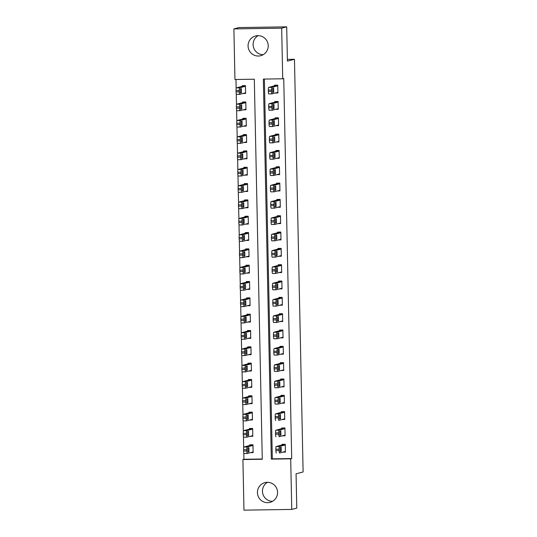 <?xml version="1.0" encoding="UTF-8"?>
<svg xmlns="http://www.w3.org/2000/svg" width="537" height="537" viewBox="0 0 537 537"><rect width="100%" height="100%" fill="white"/><g stroke="black" fill="none" stroke-linecap="round" stroke-linejoin="round"><path stroke-width="0.81" d="M263.177 54.7A10.196 10.069 75.2 0 1 258.143 35.657M268.211 45.692A10.196 10.069 75.2 0 1 260.747 55.7A10.196 10.069 75.2 0 1 248.067 45.994A10.196 10.069 75.2 0 1 255.538 35.986A10.196 10.069 75.2 0 1 268.211 45.692M272.528 501.343A10.196 10.069 75.2 0 1 267.5 482.3M277.569 492.335A10.196 10.069 75.2 0 1 270.104 502.343A10.196 10.069 75.2 0 1 257.424 492.637A10.196 10.069 75.2 0 1 264.895 482.629A10.196 10.069 75.2 0 1 277.569 492.335M243.973 510.15L242.912 459.544L262.278 459.256L254.316 79.214L234.951 79.503L233.89 28.897L281.67 28.179L282.731 78.785L263.358 79.08L271.319 459.115L290.692 458.826L291.752 509.432L243.973 510.15M243.785 452.973L243.919 459.276L242.912 459.544M235.965 79.489L236.152 88.578M236.26 93.834L236.495 104.903M236.602 110.159L236.837 121.228M236.945 126.484L237.179 137.553M237.287 142.808L237.522 153.877M237.629 159.133L237.864 170.202M237.972 175.458L238.206 186.527M238.314 191.783L238.549 202.852M238.656 208.108L238.884 219.177M238.999 224.432L239.227 235.501M239.341 240.757L239.569 251.826M239.683 257.082L239.911 268.151M240.026 273.407L240.254 284.476M240.368 289.732L240.596 300.801M240.71 306.056L240.938 317.125M241.053 322.381L241.281 333.45M241.388 338.706L241.623 349.775M241.731 355.031L241.965 366.1M242.073 371.356L242.308 382.425M242.415 387.68L242.65 398.749M242.758 404.005L242.993 415.074M243.1 420.33L243.335 431.399M243.442 436.655L243.677 447.724M281.67 28.179L286.704 26.85L238.925 27.568L233.89 28.897M243.919 459.276L262.278 459.001M250.511 452.644L253.142 452.604L252.981 444.77L249.752 444.817L249.765 445.475M250.168 436.319L252.799 436.279L252.638 428.445L249.41 428.492L249.423 429.15M249.826 419.994L252.457 419.961L252.296 412.121L249.067 412.168L249.081 412.825M249.483 403.67L252.115 403.636L251.954 395.796L248.725 395.843L248.738 396.501M249.141 387.345L251.772 387.311L251.611 379.471L248.383 379.518L248.396 380.176M248.799 371.02L251.43 370.986L251.269 363.146L248.04 363.193L248.054 363.851M248.456 354.695L251.088 354.662L250.927 346.821L247.698 346.868L247.711 347.526M248.114 338.37L250.745 338.337L250.584 330.497L247.356 330.544L247.369 331.201M247.772 322.046L250.41 322.012L250.242 314.172L247.013 314.219L247.027 314.877M247.429 305.721L250.067 305.687L249.9 297.847L246.671 297.894L246.684 298.552M247.087 289.396L249.725 289.362L249.557 281.522L246.329 281.569L246.342 282.227M246.745 273.071L249.383 273.038L249.215 265.197L245.986 265.244L246 265.902M246.402 256.746L249.04 256.713L248.873 248.873L245.644 248.92L245.657 249.577M246.06 240.428L248.698 240.388L248.53 232.548L245.302 232.595L245.315 233.253M245.724 224.104L248.356 224.063L248.188 216.223L244.959 216.27L244.979 216.928M245.382 207.779L248.013 207.738L247.846 199.898L244.624 199.945L244.637 200.603M245.04 191.454L247.671 191.414L247.51 183.573L244.281 183.627L244.295 184.278M244.697 175.129L247.329 175.089L247.168 167.249L243.939 167.302L243.952 167.953M244.355 158.804L246.986 158.764L246.825 150.924L243.597 150.978L243.61 151.629M244.013 142.48L246.644 142.439L246.483 134.599L243.254 134.653L243.268 135.304M243.67 126.155L246.302 126.114L246.141 118.274L242.912 118.328L242.925 118.979M243.328 109.83L245.959 109.79L245.798 101.949L242.57 102.003L242.583 102.654M242.986 93.505L245.617 93.465L245.456 85.625L242.227 85.678L242.241 86.329M264.372 79.06L272.326 458.853L291.698 458.558L283.737 78.523L282.731 78.785M282.791 452.161L285.422 452.12L285.261 444.287L282.032 444.334L282.046 444.985M282.449 435.836L285.087 435.796L284.919 427.962L281.69 428.009L281.703 428.66M282.106 419.511L284.744 419.471L284.576 411.637L281.348 411.684L281.361 412.335M281.764 403.186L284.402 403.146L284.234 395.313L281.005 395.36L281.019 396.017M281.422 386.862L284.06 386.821L283.892 378.988L280.663 379.035L280.676 379.693M281.079 370.537L283.717 370.496L283.549 362.663L280.321 362.71L280.334 363.368M280.737 354.212L283.375 354.172L283.207 346.338L279.978 346.385L279.992 347.043M280.401 337.887L283.033 337.847L282.865 330.013L279.636 330.06L279.656 330.718M280.059 321.562L282.69 321.522L282.522 313.689L279.3 313.736L279.314 314.393M279.717 305.238L282.348 305.197L282.187 297.364L278.958 297.411L278.972 298.069M279.374 288.913L282.006 288.872L281.844 281.039L278.616 281.086L278.629 281.744M279.032 272.588L281.663 272.548L281.502 264.714L278.273 264.761L278.287 265.419M278.69 256.263L281.321 256.223L281.16 248.389L277.931 248.436L277.944 249.094M278.347 239.938L280.979 239.898L280.817 232.065L277.589 232.112L277.602 232.769M278.005 223.614L280.636 223.573L280.475 215.74L277.246 215.787L277.26 216.445M277.663 207.289L280.294 207.248L280.133 199.415L276.904 199.462L276.917 200.12M277.32 190.964L279.952 190.924L279.79 183.09L276.562 183.137L276.575 183.795M276.978 174.639L279.609 174.606L279.448 166.765L276.219 166.812L276.233 167.47M276.636 158.314L279.274 158.281L279.106 150.441L275.877 150.488L275.89 151.145M276.293 141.99L278.931 141.956L278.763 134.116L275.535 134.163L275.548 134.821M275.951 125.665L278.589 125.631L278.421 117.791L275.192 117.838L275.206 118.496M275.609 109.34L278.247 109.306L278.079 101.466L274.85 101.513L274.863 102.171M275.266 93.015L277.904 92.982L277.736 85.141L274.508 85.188L274.521 85.846M286.704 26.85L287.423 61.131L294.464 59.271L287.382 59.379M294.464 59.271L303.11 471.956L296.062 473.822L296.78 508.103L291.752 509.432M291.698 458.558L290.692 458.826M272.326 458.853L271.319 459.115M285.409 451.469L279.576 453.013A2.611 0.403 89.1 0 1 279.555 453.013A2.611 0.403 89.1 0 1 279.119 450.509L279.092 449.201A2.611 0.403 89.1 0 1 279.435 446.482L285.275 444.938M284.664 444.294L276.206 446.529L279.435 446.482M280.274 451.644L280.186 447.469L281.166 447.207L281.24 451.389L280.247 451.644M276.327 453.06L276.347 453.06A2.611 0.403 -90.9 0 1 276.327 453.06A2.611 0.403 -90.9 0 1 275.89 450.556L275.864 449.247A2.611 0.403 -90.9 0 1 276.206 446.529M252.383 444.777L243.926 447.012A2.611 0.403 -90.9 0 0 243.576 449.731L243.603 451.04A2.611 0.403 -90.9 0 0 244.046 453.55A2.611 0.403 -90.9 0 0 244.06 453.543L247.262 453.497M253.128 451.953L247.288 453.497A2.611 0.403 89.1 0 1 246.832 450.993L246.805 449.684A2.611 0.403 89.1 0 1 247.154 446.965L252.994 445.421M247.993 452.127L248.96 451.872L248.879 447.697L247.906 447.952L247.966 452.127M247.275 453.497A2.611 0.403 89.1 0 0 247.288 453.497L244.046 453.55M285.073 435.145L279.233 436.688A2.611 0.403 89.1 0 1 279.213 436.688A2.611 0.403 89.1 0 1 278.777 434.185L278.75 432.876A2.611 0.403 89.1 0 1 279.092 430.157L284.932 428.613M284.328 427.969L275.864 430.204L279.092 430.157M279.931 435.319L279.844 431.144L280.824 430.882L280.898 435.064L279.905 435.319M275.991 436.735L276.005 436.735A2.611 0.403 -90.9 0 1 275.991 436.735A2.611 0.403 -90.9 0 1 275.548 434.232L275.521 432.923A2.611 0.403 -90.9 0 1 275.864 430.204M284.731 418.82L278.891 420.364A2.611 0.403 89.1 0 1 278.878 420.364A2.611 0.403 89.1 0 1 278.435 417.86L278.408 416.551A2.611 0.403 89.1 0 1 278.75 413.832L284.59 412.288M283.986 411.644L275.528 413.879L278.75 413.832M279.589 418.994L279.502 414.819L280.482 414.557L280.556 418.739L279.562 418.994M275.649 420.411L275.662 420.411A2.611 0.403 -90.9 0 1 275.649 420.411A2.611 0.403 -90.9 0 1 275.206 417.907L275.179 416.598A2.611 0.403 -90.9 0 1 275.528 413.879M284.388 402.495L278.549 404.039A2.611 0.403 89.1 0 0 278.549 404.039A2.611 0.403 89.1 0 1 278.092 401.535L278.065 400.226A2.611 0.403 89.1 0 1 278.414 397.508L284.248 395.964M283.643 395.319L275.186 397.555L278.414 397.508M279.247 402.669L279.159 398.494L280.139 398.232L280.213 402.414L279.22 402.669M278.515 404.039L275.32 404.086A2.611 0.403 -90.9 0 1 275.306 404.086A2.611 0.403 -90.9 0 1 274.863 401.582L274.837 400.273A2.611 0.403 -90.9 0 1 275.186 397.555M252.041 428.452L243.583 430.687A2.611 0.403 -90.9 0 0 243.234 433.406L243.261 434.715A2.611 0.403 -90.9 0 0 243.704 437.225A2.611 0.403 -90.9 0 0 243.717 437.219L246.919 437.172A2.611 0.403 89.1 0 0 246.946 437.172L252.786 435.628M243.704 437.225L246.933 437.172A2.611 0.403 89.1 0 1 246.49 434.668L246.463 433.359A2.611 0.403 89.1 0 1 246.812 430.64L252.652 429.097M247.651 435.802L248.618 435.547L248.537 431.372L247.564 431.627L247.624 435.802M251.699 412.127L243.241 414.369A2.611 0.403 -90.9 0 0 242.892 417.081L242.919 418.39A2.611 0.403 -90.9 0 0 243.362 420.901A2.611 0.403 -90.9 0 1 243.362 420.901L246.577 420.847A2.611 0.403 89.1 0 0 246.604 420.847L252.444 419.303M243.362 420.901L246.59 420.847A2.611 0.403 89.1 0 1 246.147 418.343L246.121 417.034A2.611 0.403 89.1 0 1 246.47 414.316L252.309 412.772M247.309 419.478L248.275 419.222L248.195 415.047L247.221 415.302L247.282 419.484M251.356 395.803L242.899 398.045A2.611 0.403 -90.9 0 0 242.549 400.756L242.576 402.065A2.611 0.403 -90.9 0 0 243.019 404.576A2.611 0.403 -90.9 0 1 243.019 404.576L246.235 404.522A2.611 0.403 89.1 0 0 246.261 404.522L243.019 404.576M252.101 402.978L246.261 404.522A2.611 0.403 89.1 0 1 245.805 402.018L245.778 400.709A2.611 0.403 89.1 0 1 246.127 397.991L251.967 396.447M246.966 403.153L247.933 402.898L247.859 398.723L246.879 398.978L246.966 403.153M284.046 386.17L278.206 387.714A2.611 0.403 89.1 0 0 278.206 387.714A2.611 0.403 89.1 0 1 277.75 385.21L277.723 383.901A2.611 0.403 89.1 0 1 278.072 381.183L283.905 379.639M283.301 378.994L274.843 381.23L278.072 381.183M278.904 386.345L278.817 382.169L279.797 381.908L279.871 386.09L278.884 386.345M278.173 387.714L274.978 387.761A2.611 0.403 -90.9 0 1 274.964 387.761A2.611 0.403 -90.9 0 1 274.521 385.257L274.494 383.948A2.611 0.403 -90.9 0 1 274.843 381.23M251.014 379.478L242.556 381.72A2.611 0.403 -90.9 0 0 242.207 384.432L242.234 385.741A2.611 0.403 -90.9 0 0 242.677 388.251A2.611 0.403 -90.9 0 1 242.677 388.251L245.892 388.197M251.759 386.653L245.926 388.197A2.611 0.403 89.1 0 1 245.463 385.694L245.436 384.385A2.611 0.403 89.1 0 1 245.785 381.666L251.625 380.122M246.624 386.828L247.591 386.573L247.503 382.398L246.537 382.653L246.597 386.835M245.906 388.197A2.611 0.403 89.1 0 0 245.926 388.197L242.677 388.251M283.704 369.845L277.864 371.389A2.611 0.403 89.1 0 0 277.864 371.389A2.611 0.403 89.1 0 1 277.407 368.885L277.381 367.577A2.611 0.403 89.1 0 1 277.73 364.858L283.563 363.314M282.959 362.67L274.501 364.905L277.73 364.858M278.562 370.02L278.475 365.845L279.455 365.583L279.529 369.765L278.542 370.02M277.83 371.389L274.635 371.436A2.611 0.403 -90.9 0 1 274.622 371.443A2.611 0.403 -90.9 0 1 274.179 368.932L274.152 367.623A2.611 0.403 -90.9 0 1 274.501 364.905M250.672 363.16L242.214 365.395A2.611 0.403 -90.9 0 0 241.865 368.113L241.898 369.416A2.611 0.403 -90.9 0 0 242.335 371.926A2.611 0.403 -90.9 0 0 242.355 371.919L245.55 371.873M251.417 370.329L245.584 371.873A2.611 0.403 89.1 0 1 245.12 369.369L245.094 368.06A2.611 0.403 89.1 0 1 245.443 365.341L251.282 363.797M246.282 370.503L247.248 370.248L247.161 366.073L246.194 366.328L246.255 370.51M245.563 371.873A2.611 0.403 89.1 0 0 245.584 371.873L242.335 371.926M283.361 353.521L277.522 355.064A2.611 0.403 89.1 0 1 277.508 355.064A2.611 0.403 89.1 0 1 277.065 352.561L277.038 351.252A2.611 0.403 89.1 0 1 277.387 348.533L283.221 346.989M282.616 346.345L274.159 348.58L277.387 348.533M278.22 353.695L278.132 349.52L279.112 349.258L279.186 353.44L278.2 353.695M274.279 355.118L277.508 355.064L274.293 355.111A2.611 0.403 -90.9 0 1 274.279 355.118A2.611 0.403 -90.9 0 1 273.836 352.608L273.81 351.299A2.611 0.403 -90.9 0 1 274.159 348.58M283.019 337.196L277.179 338.74A2.611 0.403 89.1 0 1 277.166 338.74A2.611 0.403 89.1 0 1 276.723 336.236L276.696 334.927A2.611 0.403 89.1 0 1 277.045 332.208L282.878 330.664M282.274 330.02L273.816 332.255L277.045 332.208M277.877 337.37L277.79 333.195L278.77 332.933L278.844 337.115L277.857 337.37M273.937 338.793L277.166 338.74L273.951 338.787A2.611 0.403 -90.9 0 1 273.937 338.793A2.611 0.403 -90.9 0 1 273.494 336.283L273.467 334.974A2.611 0.403 -90.9 0 1 273.816 332.255M282.677 320.871L276.837 322.415A2.611 0.403 89.1 0 0 276.837 322.415A2.611 0.403 89.1 0 1 276.38 319.911L276.354 318.602A2.611 0.403 89.1 0 1 276.703 315.884L282.543 314.34M281.932 313.695L273.474 315.931L276.703 315.884M277.535 321.045L277.448 316.87L278.428 316.608L278.502 320.79L277.515 321.045M273.595 322.469L276.823 322.415L273.608 322.462A2.611 0.403 -90.9 0 1 273.595 322.469A2.611 0.403 -90.9 0 1 273.152 319.958L273.125 318.649A2.611 0.403 -90.9 0 1 273.474 315.931M282.334 304.546L276.495 306.09A2.611 0.403 89.1 0 0 276.495 306.09A2.611 0.403 89.1 0 1 276.038 303.586L276.011 302.277A2.611 0.403 89.1 0 1 276.36 299.559L282.2 298.015M281.589 297.37L273.132 299.606L276.36 299.559M277.199 304.721L277.105 300.545L278.085 300.284L278.159 304.466L277.173 304.721M276.468 306.09L273.266 306.137A2.611 0.403 -90.9 0 1 273.252 306.144A2.611 0.403 -90.9 0 1 272.809 303.633L272.783 302.324A2.611 0.403 -90.9 0 1 273.132 299.606M250.329 346.835L241.872 349.07A2.611 0.403 -90.9 0 0 241.529 351.789L241.556 353.091A2.611 0.403 -90.9 0 0 241.992 355.601A2.611 0.403 -90.9 0 0 242.012 355.595L245.208 355.548A2.611 0.403 89.1 0 0 245.241 355.548L251.074 354.004M241.992 355.601L245.221 355.548A2.611 0.403 89.1 0 1 244.785 353.044L244.751 351.735A2.611 0.403 89.1 0 1 245.1 349.016L250.94 347.473M245.939 354.178L246.906 353.923L246.832 349.748L245.852 350.003L245.912 354.185M249.987 330.51L241.529 332.745A2.611 0.403 -90.9 0 0 241.187 335.464L241.214 336.766A2.611 0.403 -90.9 0 0 241.65 339.277A2.611 0.403 -90.9 0 0 241.67 339.27L244.865 339.223A2.611 0.403 89.1 0 0 244.899 339.223L250.732 337.679M241.65 339.277L244.879 339.223A2.611 0.403 89.1 0 1 244.442 336.719L244.416 335.41A2.611 0.403 89.1 0 1 244.758 332.692L250.598 331.148M245.597 337.86L246.564 337.598L246.49 333.423L245.51 333.678L245.57 337.86M249.651 314.185L241.187 316.421A2.611 0.403 -90.9 0 0 240.845 319.139L240.871 320.441A2.611 0.403 -90.9 0 0 241.314 322.952A2.611 0.403 -90.9 0 1 241.314 322.952L244.523 322.898A2.611 0.403 89.1 0 0 244.557 322.898L250.396 321.354M241.314 322.952L244.536 322.898A2.611 0.403 89.1 0 1 244.1 320.394L244.073 319.085A2.611 0.403 89.1 0 1 244.416 316.367L250.255 314.823M245.255 321.535L246.221 321.274L246.147 317.099L245.167 317.354L245.255 321.535M249.309 297.86L240.851 300.096A2.611 0.403 -90.9 0 0 240.502 302.814L240.529 304.117A2.611 0.403 -90.9 0 0 240.972 306.627A2.611 0.403 -90.9 0 1 240.972 306.627L244.181 306.573M250.054 305.029L244.214 306.573A2.611 0.403 89.1 0 1 243.758 304.07L243.731 302.761A2.611 0.403 89.1 0 1 244.073 300.042L249.913 298.498M244.912 305.211L245.879 304.949L245.805 300.774L244.825 301.029L244.885 305.211M244.201 306.573A2.611 0.403 89.1 0 0 244.214 306.573L240.972 306.627M281.992 288.221L276.152 289.765A2.611 0.403 89.1 0 0 276.152 289.765A2.611 0.403 89.1 0 1 275.696 287.261L275.669 285.952A2.611 0.403 89.1 0 1 276.018 283.234L281.858 281.69M281.247 281.046L272.789 283.281L276.018 283.234M276.857 288.396L276.77 284.221L277.743 283.959L277.824 288.141L276.83 288.396M276.125 289.765L272.924 289.812A2.611 0.403 -90.9 0 1 272.91 289.819A2.611 0.403 -90.9 0 1 272.467 287.308L272.44 285.999A2.611 0.403 -90.9 0 1 272.789 283.281M248.967 281.536L240.509 283.771A2.611 0.403 -90.9 0 0 240.16 286.49L240.187 287.792A2.611 0.403 -90.9 0 0 240.63 290.302A2.611 0.403 -90.9 0 0 240.643 290.295L243.838 290.248M249.712 288.705L243.872 290.248A2.611 0.403 89.1 0 1 243.415 287.745L243.389 286.436A2.611 0.403 89.1 0 1 243.738 283.717L249.571 282.18M244.57 288.886L245.537 288.624L245.463 284.449L244.483 284.704L244.543 288.886M243.858 290.248A2.611 0.403 89.1 0 0 243.872 290.248L240.63 290.302M281.65 271.897L275.81 273.44A2.611 0.403 89.1 0 1 275.796 273.44A2.611 0.403 89.1 0 1 275.353 270.937L275.327 269.628A2.611 0.403 89.1 0 1 275.676 266.909L281.516 265.365M280.905 264.721L272.447 266.956L275.676 266.909M276.515 272.071L276.427 267.896L277.401 267.634L277.481 271.816L276.488 272.071M272.568 273.494L275.796 273.44L272.581 273.487A2.611 0.403 -90.9 0 1 272.568 273.494A2.611 0.403 -90.9 0 1 272.125 270.984L272.098 269.675A2.611 0.403 -90.9 0 1 272.447 266.956M248.624 265.211L240.167 267.446A2.611 0.403 -90.9 0 0 239.817 270.165L239.844 271.467A2.611 0.403 -90.9 0 0 240.287 273.977A2.611 0.403 -90.9 0 0 240.301 273.971L243.496 273.924M249.369 272.38L243.53 273.924A2.611 0.403 89.1 0 1 243.073 271.42L243.046 270.111A2.611 0.403 89.1 0 1 243.395 267.392L249.228 265.855M244.228 272.561L245.194 272.299L245.12 268.124L244.14 268.379L244.207 272.561M243.516 273.93A2.611 0.403 89.1 0 0 243.53 273.924L240.287 273.977M281.307 255.572L275.468 257.116A2.611 0.403 89.1 0 1 275.454 257.116A2.611 0.403 89.1 0 1 275.011 254.612L274.984 253.303A2.611 0.403 89.1 0 1 275.333 250.584L281.173 249.04M280.562 248.396L272.105 250.631L275.333 250.584M276.172 255.746L276.085 251.571L277.052 251.316L277.139 255.491L276.146 255.746M272.225 257.169L275.454 257.116L272.239 257.163A2.611 0.403 -90.9 0 1 272.225 257.169A2.611 0.403 -90.9 0 1 271.782 254.659L271.756 253.35A2.611 0.403 -90.9 0 1 272.105 250.631M280.965 239.247L275.125 240.791A2.611 0.403 89.1 0 0 275.125 240.791A2.611 0.403 89.1 0 1 274.669 238.287L274.642 236.978A2.611 0.403 89.1 0 1 274.991 234.26L280.831 232.716M280.22 232.071L271.762 234.307L274.991 234.26M275.83 239.421L275.743 235.246L276.709 234.991L276.797 239.166L275.803 239.421M271.883 240.845L275.112 240.791L271.903 240.838A2.611 0.403 -90.9 0 1 271.883 240.845A2.611 0.403 -90.9 0 1 271.44 238.334L271.413 237.025A2.611 0.403 -90.9 0 1 271.762 234.307M280.623 222.922L274.79 224.466A2.611 0.403 89.1 0 0 274.79 224.466A2.611 0.403 89.1 0 1 274.326 221.962L274.3 220.653A2.611 0.403 89.1 0 1 274.649 217.935L280.489 216.391M279.878 215.746L271.42 217.982L274.649 217.935M275.488 223.097L275.4 218.921L276.367 218.666L276.454 222.842L275.461 223.097M274.756 224.466L271.561 224.513A2.611 0.403 -90.9 0 1 271.541 224.52A2.611 0.403 -90.9 0 1 271.098 222.009L271.071 220.7A2.611 0.403 -90.9 0 1 271.42 217.982M280.28 206.597L274.447 208.141A2.611 0.403 89.1 0 0 274.447 208.141A2.611 0.403 89.1 0 1 273.984 205.637L273.957 204.328A2.611 0.403 89.1 0 1 274.306 201.61L280.146 200.066M279.535 199.422L271.078 201.657L274.306 201.61M275.145 206.772L275.058 202.597L276.025 202.342L276.112 206.517L275.119 206.772M274.414 208.141L271.219 208.188A2.611 0.403 -90.9 0 1 271.198 208.195A2.611 0.403 -90.9 0 1 270.755 205.684L270.729 204.375A2.611 0.403 -90.9 0 1 271.078 201.657M279.938 190.273L274.105 191.816A2.611 0.403 89.1 0 1 274.085 191.816A2.611 0.403 89.1 0 1 273.642 189.313L273.615 188.004A2.611 0.403 89.1 0 1 273.964 185.285L279.804 183.741M279.193 183.097L270.735 185.339L273.964 185.285M274.803 190.447L274.716 186.272L275.682 186.017L275.77 190.192L274.776 190.454M270.856 191.87L274.085 191.816L270.876 191.863A2.611 0.403 -90.9 0 1 270.856 191.87A2.611 0.403 -90.9 0 1 270.42 189.36L270.386 188.051A2.611 0.403 -90.9 0 1 270.735 185.339M279.596 173.948L273.763 175.492A2.611 0.403 89.1 0 1 273.742 175.492A2.611 0.403 89.1 0 1 273.306 172.988L273.273 171.679A2.611 0.403 89.1 0 1 273.622 168.96L279.462 167.416M278.851 166.772L270.393 169.014L273.622 168.96M274.461 174.122L274.373 169.947L275.34 169.692L275.427 173.867L274.434 174.129M270.514 175.545L273.742 175.492L270.534 175.539A2.611 0.403 -90.9 0 1 270.514 175.545A2.611 0.403 -90.9 0 1 270.077 173.035L270.051 171.726A2.611 0.403 -90.9 0 1 270.393 169.014M279.253 157.623L273.42 159.167A2.611 0.403 89.1 0 1 273.4 159.167A2.611 0.403 89.1 0 1 272.964 156.663L272.937 155.354A2.611 0.403 89.1 0 1 273.279 152.636L279.119 151.092M278.508 150.447L270.051 152.689L273.279 152.636M274.118 157.797L274.031 153.622L274.998 153.367L275.085 157.542L274.092 157.804M270.171 159.22L273.4 159.167L270.192 159.214A2.611 0.403 -90.9 0 1 270.171 159.22A2.611 0.403 -90.9 0 1 269.735 156.71L269.708 155.401A2.611 0.403 -90.9 0 1 270.051 152.689M278.918 141.298L273.078 142.842A2.611 0.403 89.1 0 0 273.078 142.842A2.611 0.403 89.1 0 1 272.621 140.338L272.595 139.029A2.611 0.403 89.1 0 1 272.937 136.311L278.777 134.767M278.173 134.122L269.708 136.364L272.937 136.311M273.776 141.473L273.689 137.297L274.655 137.042L274.743 141.218L273.749 141.479M273.044 142.842L269.849 142.889A2.611 0.403 -90.9 0 1 269.836 142.896A2.611 0.403 -90.9 0 1 269.393 140.385L269.366 139.083A2.611 0.403 -90.9 0 1 269.708 136.364M278.575 124.973L272.736 126.517A2.611 0.403 89.1 0 0 272.736 126.517A2.611 0.403 89.1 0 1 272.279 124.013L272.252 122.705A2.611 0.403 89.1 0 1 272.595 119.986L278.435 118.442M277.83 117.804L269.373 120.04L272.595 119.986M273.434 125.148L273.346 120.973L274.313 120.718L274.4 124.893L273.407 125.155M272.702 126.517L269.507 126.564A2.611 0.403 -90.9 0 1 269.493 126.571A2.611 0.403 -90.9 0 1 269.05 124.06L269.024 122.758A2.611 0.403 -90.9 0 1 269.373 120.04M278.233 108.649L272.393 110.192A2.611 0.403 89.1 0 0 272.393 110.192A2.611 0.403 89.1 0 1 271.937 107.689L271.91 106.38A2.611 0.403 89.1 0 1 272.259 103.661L278.092 102.117M277.488 101.48L269.03 103.715L272.259 103.661M273.091 108.823L273.004 104.648L273.984 104.393L274.058 108.568L273.071 108.83M272.36 110.192L269.165 110.239A2.611 0.403 -90.9 0 1 269.151 110.246A2.611 0.403 -90.9 0 1 268.708 107.736L268.681 106.433A2.611 0.403 -90.9 0 1 269.03 103.715M277.891 92.324L272.051 93.868A2.611 0.403 89.1 0 1 272.037 93.868A2.611 0.403 89.1 0 1 271.594 91.364L271.568 90.055A2.611 0.403 89.1 0 1 271.917 87.336L277.75 85.792M277.146 85.155L268.688 87.39L271.917 87.336M272.749 92.505L272.662 88.323L273.628 88.068L273.716 92.243L272.729 92.505M268.809 93.921L272.037 93.868L268.822 93.915A2.611 0.403 -90.9 0 1 268.809 93.921A2.611 0.403 -90.9 0 1 268.366 91.411L268.339 90.109A2.611 0.403 -90.9 0 1 268.688 87.39M248.282 248.886L239.824 251.121A2.611 0.403 -90.9 0 0 239.475 253.84L239.502 255.142A2.611 0.403 -90.9 0 0 239.945 257.653A2.611 0.403 -90.9 0 0 239.958 257.646L243.154 257.599A2.611 0.403 89.1 0 0 243.187 257.599L249.027 256.055M239.945 257.653L243.174 257.606A2.611 0.403 89.1 0 1 242.731 255.095L242.704 253.786A2.611 0.403 89.1 0 1 243.053 251.068L248.886 249.53M243.885 256.236L244.852 255.981L244.778 251.799L243.798 252.054L243.865 256.236M247.94 232.561L239.482 234.797A2.611 0.403 -90.9 0 0 239.133 237.515L239.16 238.817A2.611 0.403 -90.9 0 0 239.603 241.328A2.611 0.403 -90.9 0 1 239.603 241.328L242.811 241.274A2.611 0.403 89.1 0 0 242.845 241.274L248.685 239.73M239.603 241.328L242.831 241.281A2.611 0.403 89.1 0 1 242.388 238.77L242.362 237.461A2.611 0.403 89.1 0 1 242.711 234.743L248.544 233.206M243.543 239.911L244.51 239.656L244.436 235.475L243.456 235.73L243.543 239.911M247.597 216.236L239.14 218.472A2.611 0.403 -90.9 0 0 238.79 221.19L238.817 222.493A2.611 0.403 -90.9 0 0 239.26 225.003A2.611 0.403 -90.9 0 1 239.26 225.003L242.469 224.949M248.342 223.405L242.502 224.949A2.611 0.403 89.1 0 1 242.489 224.956A2.611 0.403 89.1 0 1 242.046 222.446L242.019 221.137A2.611 0.403 89.1 0 1 242.368 218.418L248.201 216.881M243.201 223.587L244.167 223.332L244.093 219.15L243.113 219.405L243.201 223.587M247.255 199.912L238.797 202.147A2.611 0.403 -90.9 0 0 238.448 204.865L238.475 206.168A2.611 0.403 -90.9 0 0 238.918 208.678A2.611 0.403 -90.9 0 0 238.931 208.671L242.133 208.625M248 207.081L242.16 208.625A2.611 0.403 89.1 0 1 241.704 206.121L241.677 204.812A2.611 0.403 89.1 0 1 242.026 202.093L247.866 200.556M242.858 207.262L243.825 207.007L243.751 202.825L242.771 203.08L242.838 207.262M242.147 208.631A2.611 0.403 89.1 0 0 242.16 208.625L238.918 208.678M246.913 183.587L238.455 185.822A2.611 0.403 -90.9 0 0 238.106 188.541L238.133 189.843A2.611 0.403 -90.9 0 0 238.576 192.353A2.611 0.403 -90.9 0 0 238.589 192.347L241.791 192.3M247.658 190.756L241.818 192.3A2.611 0.403 89.1 0 1 241.361 189.796L241.335 188.487A2.611 0.403 89.1 0 1 241.684 185.768L247.523 184.231M242.523 190.937L243.483 190.682L243.409 186.5L242.429 186.755L242.496 190.937M241.804 192.306A2.611 0.403 89.1 0 0 241.818 192.3L238.576 192.353M246.57 167.262L238.113 169.497A2.611 0.403 -90.9 0 0 237.763 172.216L237.79 173.518A2.611 0.403 -90.9 0 0 238.233 176.029A2.611 0.403 -90.9 0 0 238.247 176.022L241.449 175.975A2.611 0.403 89.1 0 0 241.475 175.975L247.315 174.431M238.233 176.029L241.462 175.982A2.611 0.403 89.1 0 1 241.019 173.471L240.992 172.162A2.611 0.403 89.1 0 1 241.341 169.444L247.181 167.906M242.18 174.612L243.147 174.357L243.066 170.175L242.093 170.43L242.153 174.612M246.228 150.937L237.77 153.173A2.611 0.403 -90.9 0 0 237.421 155.891L237.448 157.193A2.611 0.403 -90.9 0 0 237.891 159.704A2.611 0.403 -90.9 0 1 237.891 159.704L241.106 159.65A2.611 0.403 89.1 0 0 241.133 159.65L246.973 158.106M237.891 159.704L241.12 159.657A2.611 0.403 89.1 0 1 240.677 157.146L240.65 155.837A2.611 0.403 89.1 0 1 240.999 153.119L246.839 151.582M241.838 158.287L242.805 158.032L242.724 153.85L241.751 154.106L241.811 158.287M245.886 134.612L237.428 136.848A2.611 0.403 -90.9 0 0 237.079 139.566L237.106 140.869A2.611 0.403 -90.9 0 0 237.549 143.379A2.611 0.403 -90.9 0 1 237.549 143.379L240.764 143.325L246.631 141.781M240.791 143.325A2.611 0.403 89.1 0 1 240.777 143.332A2.611 0.403 89.1 0 1 240.334 140.822L240.308 139.513A2.611 0.403 89.1 0 1 240.657 136.794L246.496 135.257M241.496 141.963L242.462 141.708L242.382 137.526L241.408 137.781L241.496 141.963M245.543 118.288L237.085 120.523A2.611 0.403 -90.9 0 0 236.736 123.242L236.763 124.544A2.611 0.403 -90.9 0 0 237.206 127.054A2.611 0.403 -90.9 0 0 237.226 127.047L240.422 127M246.288 125.457L240.448 127A2.611 0.403 89.1 0 1 239.992 124.497L239.965 123.188A2.611 0.403 89.1 0 1 240.314 120.469L246.154 118.932M241.153 125.638L242.12 125.383L242.046 121.201L241.066 121.456L241.126 125.638M240.435 127.007A2.611 0.403 89.1 0 0 240.448 127L237.206 127.054M245.201 101.963L236.743 104.198A2.611 0.403 -90.9 0 0 236.394 106.917L236.421 108.219A2.611 0.403 -90.9 0 0 236.864 110.729A2.611 0.403 -90.9 0 0 236.884 110.723L240.079 110.676M245.946 109.132L240.113 110.676A2.611 0.403 89.1 0 1 239.65 108.172L239.623 106.863A2.611 0.403 89.1 0 1 239.972 104.144L245.812 102.607M240.811 109.313L241.778 109.058L241.704 104.876L240.724 105.131L240.784 109.313M240.093 110.682A2.611 0.403 89.1 0 0 240.113 110.676L236.864 110.729M244.859 85.638L236.401 87.873A2.611 0.403 -90.9 0 0 236.052 90.592L236.085 91.894A2.611 0.403 -90.9 0 0 236.522 94.405A2.611 0.403 -90.9 0 0 236.542 94.405L239.737 94.351A2.611 0.403 89.1 0 0 239.77 94.351L245.604 92.807M236.522 94.405L239.75 94.358A2.611 0.403 89.1 0 1 239.307 91.847L239.28 90.538A2.611 0.403 89.1 0 1 239.63 87.82L245.469 86.282M240.469 92.988L241.435 92.733L241.361 88.551L240.381 88.806L240.442 92.988M275.89 450.556L279.119 450.509M275.864 449.247L279.092 449.201M281.24 451.389L280.106 451.409M247.154 446.965L243.926 447.012M246.805 449.684L243.576 449.731M246.832 450.993L243.603 451.04M247.826 451.892L248.96 451.872M275.548 434.232L278.777 434.185M275.521 432.923L278.75 432.876M280.898 435.064L279.764 435.084M275.206 417.907L278.435 417.86M275.179 416.598L278.408 416.551M280.556 418.739L279.421 418.759M274.863 401.582L278.092 401.535M274.837 400.273L278.065 400.226M280.213 402.414L279.079 402.435M246.812 430.64L243.583 430.687M246.463 433.359L243.234 433.406M246.49 434.668L243.261 434.715M247.483 435.567L248.618 435.547M246.47 414.316L243.241 414.369M246.121 417.034L242.892 417.081M246.147 418.343L242.919 418.39M247.141 419.243L248.275 419.222M246.127 397.991L242.899 398.045M245.778 400.709L242.549 400.756M245.805 402.018L242.576 402.065M246.798 402.918L247.933 402.898M274.521 385.257L277.75 385.21M274.494 383.948L277.723 383.901M279.871 386.09L278.737 386.11M245.785 381.666L242.556 381.72M245.436 384.385L242.207 384.432M245.463 385.694L242.234 385.741M246.456 386.593L247.591 386.573M274.179 368.932L277.407 368.885M274.152 367.623L277.381 367.577M279.529 369.765L278.394 369.785M245.443 365.341L242.214 365.395M245.094 368.06L241.865 368.113M245.12 369.369L241.898 369.416M246.114 370.268L247.248 370.248M273.836 352.608L277.065 352.561M273.81 351.299L277.038 351.252M279.186 353.44L278.052 353.46M273.494 336.283L276.723 336.236M273.467 334.974L276.696 334.927M278.844 337.115L277.71 337.135M273.152 319.958L276.38 319.911M273.125 318.649L276.354 318.602M278.502 320.79L277.374 320.811M272.809 303.633L276.038 303.586M272.783 302.324L276.011 302.277M278.159 304.466L277.032 304.486M245.1 349.016L241.872 349.07M244.751 351.735L241.529 351.789M244.785 353.044L241.556 353.091M245.771 353.943L246.906 353.923M244.758 332.692L241.529 332.745M244.416 335.41L241.187 335.464M244.442 336.719L241.214 336.766M245.429 337.619L246.564 337.598M244.416 316.367L241.187 316.421M244.073 319.085L240.845 319.139M244.1 320.394L240.871 320.441M245.087 321.294L246.221 321.274M244.073 300.042L240.851 300.096M243.731 302.761L240.502 302.814M243.758 304.07L240.529 304.117M244.744 304.969L245.879 304.949M272.467 287.308L275.696 287.261M272.44 285.999L275.669 285.952M277.824 288.141L276.689 288.161M243.738 283.717L240.509 283.771M243.389 286.436L240.16 286.49M243.415 287.745L240.187 287.792M244.402 288.644L245.537 288.624M272.125 270.984L275.353 270.937M272.098 269.675L275.327 269.628M277.481 271.816L276.347 271.836M243.395 267.392L240.167 267.446M243.046 270.111L239.817 270.165M243.073 271.42L239.844 271.467M244.06 272.319L245.194 272.299M271.782 254.659L275.011 254.612M271.756 253.35L274.984 253.303M277.139 255.491L276.005 255.511M271.44 238.334L274.669 238.287M271.413 237.025L274.642 236.978M276.797 239.166L275.662 239.187M271.098 222.009L274.326 221.962M271.071 220.7L274.3 220.653M276.454 222.842L275.32 222.862M270.755 205.684L273.984 205.637M270.729 204.375L273.957 204.328M276.112 206.517L274.978 206.537M270.42 189.36L273.642 189.313M270.386 188.051L273.615 188.004M275.77 190.192L274.635 190.212M270.077 173.035L273.306 172.988M270.051 171.726L273.273 171.679M275.427 173.867L274.293 173.887M269.735 156.71L272.964 156.663M269.708 155.401L272.937 155.354M275.085 157.542L273.951 157.563M269.393 140.385L272.621 140.338M269.366 139.083L272.595 139.029M274.743 141.218L273.608 141.238M269.05 124.06L272.279 124.013M269.024 122.758L272.252 122.705M274.4 124.893L273.266 124.913M268.708 107.736L271.937 107.689M268.681 106.433L271.91 106.38M274.058 108.568L272.924 108.588M268.366 91.411L271.594 91.364M268.339 90.109L271.568 90.055M273.716 92.243L272.581 92.263M243.053 251.068L239.824 251.121M242.704 253.786L239.475 253.84M242.731 255.095L239.502 255.142M243.717 255.995L244.852 255.981M242.711 234.743L239.482 234.797M242.362 237.461L239.133 237.515M242.388 238.77L239.16 238.817M243.375 239.67L244.51 239.656M242.368 218.418L239.14 218.472M242.019 221.137L238.79 221.19M242.046 222.446L238.817 222.493M243.039 223.345L244.167 223.332M242.026 202.093L238.797 202.147M241.677 204.812L238.448 204.865M241.704 206.121L238.475 206.168M242.697 207.02L243.825 207.007M241.684 185.768L238.455 185.822M241.335 188.487L238.106 188.541M241.361 189.796L238.133 189.843M242.355 190.695L243.483 190.682M241.341 169.444L238.113 169.497M240.992 172.162L237.763 172.216M241.019 173.471L237.79 173.518M242.012 174.371L243.147 174.357M240.999 153.119L237.77 153.173M240.65 155.837L237.421 155.891M240.677 157.146L237.448 157.193M241.67 158.046L242.805 158.032M240.657 136.794L237.428 136.848M240.308 139.513L237.079 139.566M240.334 140.822L237.106 140.869M241.328 141.721L242.462 141.708M240.314 120.469L237.085 120.523M239.965 123.188L236.736 123.242M239.992 124.497L236.763 124.544M240.985 125.396L242.12 125.383M239.972 104.144L236.743 104.198M239.623 106.863L236.394 106.917M239.65 108.172L236.421 108.219M240.643 109.071L241.778 109.058M239.63 87.82L236.401 87.873M239.28 90.538L236.052 90.592M239.307 91.847L236.085 91.894M240.301 92.747L241.435 92.733M275.306 404.086L278.535 404.039M274.964 387.761L278.193 387.714M274.622 371.443L277.851 371.389M273.252 306.144L276.481 306.09M272.91 289.819L276.139 289.765M271.541 224.52L274.769 224.466M271.198 208.195L274.427 208.141M269.836 142.896L273.058 142.842M269.493 126.571L272.722 126.517M269.151 110.246L272.38 110.192M242.489 224.956L239.26 225.003M240.777 143.332L237.549 143.379"/></g></svg>
